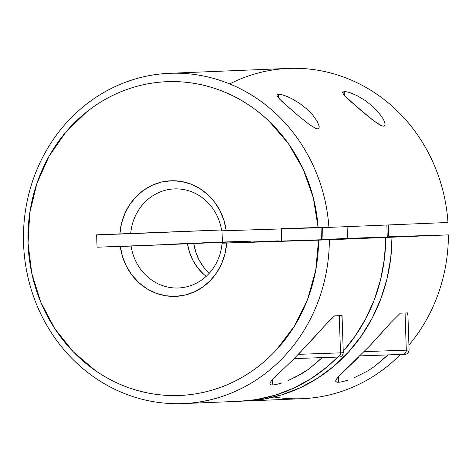 <?xml version="1.0" encoding="UTF-8"?>
<svg xmlns="http://www.w3.org/2000/svg" width="472" height="472" viewBox="0 0 472 472"><rect width="100%" height="100%" fill="white"/><g stroke="black" fill="none" stroke-linecap="round" stroke-linejoin="round"><path stroke-width="0.71" d="M229.681 83.91A165.283 152.922 87.6 0 1 447.987 222.495A165.283 152.922 -92.4 0 0 288.675 68.41L169.613 73.302A165.283 152.922 87.6 0 1 328.919 227.386L447.987 222.495L328.919 227.386A165.283 152.922 -92.4 0 0 93.609 98.913A165.283 152.922 -92.4 0 0 103.032 382.945A165.283 152.922 -92.4 0 0 329.332 239.776A165.283 152.922 87.6 0 1 183.171 403.589A165.283 152.922 87.6 0 1 23.6 244.72A165.283 152.922 87.6 0 1 169.613 73.302M377.264 337.757L390.81 322.647L400.333 313.178L407.531 312.883L407.938 315.562M338.79 382.22L338.336 376.839L338.512 382.237C336.442 382.32 335.509 381.813 335.722 380.709C335.964 379.618 337.191 377.948 339.403 375.7L369.523 346.1L390.81 322.647L400.333 313.178L407.531 312.883L407.938 315.485M335.692 381.016L336.831 378.627L339.403 375.7L358.378 357.457M375.806 109.374L378.615 112.472L382.922 118.513L384.308 121.304L385.004 123.723L384.827 125.481L383.571 126.183L381.276 125.617L378.29 123.989L371.411 118.991L350.419 101.226L343.533 94.276L342.707 92.736L342.896 91.739M364.166 113.068L374.933 121.682L381.276 125.617L383.571 126.183L384.827 125.481L385.058 124.295M343.032 93.497L342.707 92.736L344.165 91.35L344.294 95.232L344.165 91.35L349.604 92.465L357.298 95.775L365.369 100.613L372.656 106.347L378.615 112.472L382.922 118.513L384.308 121.304M311.449 340.477L325.019 325.338L334.536 315.88L341.728 315.585L342.135 318.264M298.127 354.602L329.934 320.11L334.536 315.88L341.728 315.585L342.135 318.187M272.987 384.922L272.533 379.541L272.716 384.94C270.639 385.022 269.707 384.515 269.919 383.411C270.161 382.32 271.388 380.656 273.601 378.408L292.534 360.207L309.248 342.878M269.89 383.718L271.034 381.323L273.601 378.408L292.534 360.207M277.235 96.205L276.911 95.45L278.362 94.052L278.492 97.934L278.362 94.052L283.778 95.155L291.501 98.471L299.567 103.315L306.853 109.05L312.818 115.174L317.125 121.221L319.208 126.413L319.031 128.172L317.774 128.885L315.491 128.325L309.142 124.39L298.369 115.764L281.778 101.315L277.737 96.978L276.911 95.45L277.093 94.447M318.5 123.994L319.255 126.992M281.294 228.932L281.695 241.074L322.995 239.705L283.241 240.997M347.109 226.637L347.498 238.372L388.792 237.003L349.038 238.295M203.697 274.262L197.792 267.948L193.03 260.597L189.561 252.449L187.502 243.77L97.043 247.204L96.63 234.814L119.864 234.071L121.451 223.657L124.767 213.739L129.7 204.653L136.089 196.694L143.718 190.133L152.326 185.195L161.642 182.033L171.342 180.758L181.1 181.413L190.605 183.974L199.526 188.357L207.574 194.417L214.477 201.951L219.999 210.707L223.964 220.394L226.241 230.684L318.14 227.758A157.017 145.276 87.6 0 0 94.536 106.076A157.017 145.276 87.6 0 0 103.48 375.8A157.017 145.276 87.6 0 0 318.553 240.148L226.648 243.074L225.061 253.488L221.751 263.405L216.813 272.497L210.429 280.451L202.801 287.011L194.187 291.956L184.876 295.118L175.177 296.392L165.412 295.738L155.913 293.171L146.987 288.787L138.939 282.728L132.042 275.194L126.514 266.438L122.549 256.756L120.277 246.461L97.043 247.204L187.502 243.77L97.043 247.204L96.63 234.814L221.545 229.97L130.691 233.699A49.584 45.878 87.6 0 1 174.357 188.9A49.584 45.878 87.6 0 1 221.681 230.802L318.14 227.758L313.319 197.786L303.248 169.336L288.309 143.488L269.058 121.198C261.978 114.436 254.361 108.471 246.213 103.309C238.071 98.141 229.545 93.869 220.642 90.488C211.733 87.108 202.618 84.683 193.29 83.214C183.956 81.745 174.593 81.261 165.188 81.762C155.784 82.264 146.515 83.739 137.387 86.187C128.26 88.642 119.44 92.016 110.932 96.323C102.424 100.63 94.382 105.787 86.813 111.793L65.932 132.007L49.076 156.22L36.869 183.514L29.771 212.872L28.054 243.198L31.777 273.347L40.804 302.192L54.793 328.654L73.219 351.74L95.397 370.585C103.35 376.096 111.716 380.727 120.49 384.485C129.269 388.244 138.29 391.052 147.565 392.916C156.834 394.781 166.179 395.666 175.596 395.565C185.012 395.465 194.328 394.385 203.544 392.332C212.754 390.273 221.692 387.27 230.354 383.335C239.015 379.394 247.239 374.585 255.027 368.909C262.815 363.239 270.013 356.803 276.633 349.604L294.369 326.14L307.567 299.39L315.727 270.368L318.553 240.148L385.73 237.457L322.984 239.457L385.73 237.457L384.438 258.632L380.638 279.436L374.402 299.525L365.829 318.571L355.056 336.253L343.232 351.215A165.283 152.922 -92.4 0 0 385.73 237.457L329.332 239.776L222.088 243.192A49.584 45.878 87.6 0 1 178.428 287.985A49.584 45.878 87.6 0 1 131.104 246.089L187.502 243.77A49.584 45.878 -92.4 0 0 206.193 276.344M183.171 403.589L239.57 401.271A165.283 152.922 -92.4 0 0 337.728 357.074L327.674 366.396L311.514 378.355L294.056 387.972L275.583 395.082L256.408 399.572L239.428 401.277M392.002 237.204A165.283 152.922 87.6 0 1 245.841 401.017A165.283 152.922 87.6 0 1 242.708 401.106L262.674 399.312L281.849 394.828L300.322 387.718L317.78 378.101L333.94 366.136L348.537 352.023L361.322 335.993L372.095 318.311L380.668 299.272L386.91 279.182L390.704 258.379L392.002 237.204L322.984 239.398L448.4 234.885L392.002 237.204M245.841 401.017L302.239 398.698A165.283 152.922 -92.4 0 0 400.398 354.502A165.283 152.922 87.6 0 1 273.925 397.017M408.917 345.156A165.283 152.922 -92.4 0 0 448.4 234.885A165.283 152.922 87.6 0 1 408.917 345.156M369.523 346.1L375.069 340.164M336.265 381.919L335.722 380.709M346.501 380.568L347.604 380.226C343.675 381.476 340.642 382.149 338.512 382.237L338.105 382.243M387.907 354.956L374.337 366.585L367.558 371.016L353.823 377.924M319.208 126.413L319.031 128.172L317.774 128.885L315.491 128.325L309.142 124.39L298.369 115.764M299.567 103.315L306.853 109.05L312.818 115.174L317.125 121.221M280.651 94.294L287.483 96.577L291.501 98.471M272.309 384.945L272.716 384.94C274.846 384.851 277.872 384.178 281.802 382.928L280.704 383.27M322.105 357.658L308.576 369.257L301.785 373.7L288.014 380.633M270.462 384.621L269.919 383.411M365.369 100.613L372.656 106.347M349.604 92.465L357.298 95.775M443.887 235.003L388.786 236.755L443.887 235.003M341.156 238.301L347.486 238.083M318.14 227.758L328.919 227.386L318.14 227.758M250.172 241.198A49.584 45.878 -92.4 0 0 250.302 242.03A49.584 45.878 87.6 0 1 250.172 241.198L193.768 243.517L250.172 241.198M209.208 273.317A49.584 45.878 87.6 0 1 193.768 243.517L162.84 244.502L245.611 241.316L222.377 242.053L221.999 230.79L222.377 242.053L162.84 244.502L193.768 243.517L195.833 252.195L199.296 260.337L204.063 267.689L209.208 273.317M278.492 240.873L222.088 243.192L278.492 240.873M276.911 95.45L276.852 95.114M294.917 112.855L279.424 98.967M281.282 228.684L321.037 227.392M320.777 359.003L308.576 369.257L294.805 377.535M342.707 92.736L342.654 92.412M360.738 110.171L345.221 96.264M386.533 356.342L374.337 366.585M226.241 230.684L221.681 230.802A49.584 45.878 -92.4 0 0 174.746 188.888A49.584 45.878 -92.4 0 0 130.691 233.699L119.864 234.071A57.849 53.525 87.6 0 1 171.342 180.758A57.849 53.525 87.6 0 1 226.241 230.684M120.277 246.461L131.104 246.089A49.584 45.878 -92.4 0 0 178.032 288.003A49.584 45.878 -92.4 0 0 222.088 243.192L226.648 243.074A57.849 53.525 87.6 0 1 175.177 296.392A57.849 53.525 87.6 0 1 120.277 246.461M340.501 352.861L298.392 354.33L340.501 352.861L339.268 315.697L334.536 315.88L339.268 315.697L340.501 352.861L343.28 352.726C342.672 357.216 338.666 357.192 339.516 356.979L294.168 358.59L336.819 357.115A4.13 3.823 -92.4 0 0 340.501 352.861A4.13 3.823 87.6 0 1 336.819 357.115M321.45 239.782L321.048 227.657L321.45 239.782M341.728 315.585L339.268 315.697L342.047 315.556L343.28 352.726M338.63 356.991L339.285 356.991L338.678 357.033M336.884 357.109L337.545 357.015M406.303 350.159L364.195 351.628L406.303 350.159L405.07 312.995L400.333 313.178L405.07 312.995L406.303 350.159L409.082 350.023C408.469 354.513 404.469 354.49 405.312 354.277L359.971 355.888L402.616 354.413A4.13 3.823 -92.4 0 0 406.303 350.159A4.13 3.823 87.6 0 1 402.616 354.413M387.252 237.08L386.851 225.008L387.252 237.08M407.531 312.883L407.849 312.853M404.427 354.289L405.088 354.289L404.474 354.33M402.687 354.407L403.342 354.313M323.001 239.994L322.594 227.604M407.932 315.402L409.082 350.023M388.804 237.304L388.397 224.943"/></g></svg>

